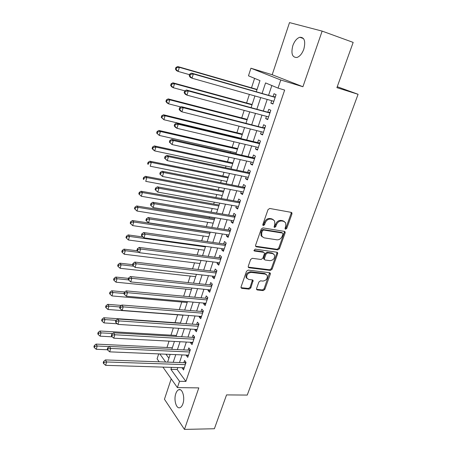 <?xml version="1.0" encoding="UTF-8"?>
<svg xmlns="http://www.w3.org/2000/svg" width="452" height="452" viewBox="0 0 452 452"><rect width="100%" height="100%" fill="white"/><g stroke="black" fill="none" stroke-linecap="round" stroke-linejoin="round"><path stroke-width="0.68" d="M285.585 229.243L286.743 228.429L291.947 213.96L291.907 212.83L291.269 212.372L269.72 208.462L268.008 209.643L262.838 224.474L262.861 225.22L263.352 225.582L264.544 224.757L265.211 222.853C266.392 220.197 268.205 218.937 270.652 219.073L272.466 219.384L274.641 220.96L274.754 224.446L274.11 227.09L274.584 227.435L275.76 226.61L276.426 224.729C277.607 222.101 279.392 220.858 281.794 220.988L283.568 221.294L285.664 222.791L285.777 226.294L285.105 228.158L285.127 228.915L285.585 229.243M285.048 228.672L285.958 227.864L291.144 213.412L291.133 212.35M262.787 225.017L263.782 224.186L264.443 222.282L265.211 222.853M274.036 226.864L274.985 226.045L275.652 224.164L276.426 224.729M182.885 403.805C185.235 397.494 182.28 387.906 178.664 389.748C177.478 390.268 176.529 391.556 175.811 393.619C173.517 399.817 176.365 409.439 180.06 407.614C181.224 407.105 182.167 405.834 182.885 403.805M303.829 49.127C305.778 41.166 304.428 37.211 299.778 37.267C296.817 38.307 294.495 41.121 292.806 45.714C290.873 53.618 292.246 57.54 296.919 57.489C299.812 56.477 302.117 53.692 303.829 49.127M256.561 288.557L256.566 289.478L257.278 289.975L263.2 290.591L264.821 289.427L270.313 274.155L270.302 273.189L269.612 272.709L248.188 270.098L246.504 271.285L241.057 286.913L241.057 287.822L241.809 288.353L249.154 289.122L250.803 287.947L253.131 280.409L252.402 279.895L248.769 279.483L246.798 278.082C246.351 274.81 247.837 272.918 251.255 272.409L265.358 274.104L267.217 275.404C267.697 278.641 266.251 280.534 262.866 281.082L260.544 280.822L258.9 281.991L256.561 288.557M177.822 367.578L177.178 369.516L185.902 381.415L179.512 381.29L177.393 387.601L162.923 367.114M322.146 31.109L289.506 22.6L272.194 74.733L302.919 86.733L322.146 31.109L353.17 42.403L336.909 87.66L358.086 94.293L247.244 395.071L226.548 394.907L214.389 428.745L184.461 429.4L198.807 387.895L177.393 387.601M302.919 86.733L280.771 79.998L278.048 88.112L265.561 82.919L262.12 93.327M185.902 381.415L284.653 90.067L278.048 88.112M277.799 249.899L279.449 248.736L285.127 232.927L285.099 231.853L284.444 231.384L262.934 227.893L261.233 229.074L255.583 245.266L255.6 246.283L256.324 246.803L277.799 249.899L277.036 249.301L278.681 248.142L284.348 232.351L284.359 231.373M277.658 253.719L272.07 269.256L270.437 270.42L249.001 267.765L248.267 267.234L248.255 266.273L250.617 259.493L252.306 258.307L261.109 259.476L262.776 258.301L264.363 253.821L264.341 252.815L263.64 252.312L254.465 251.029L253.956 250.662L255.131 249.131L276.963 252.227L277.635 252.702L277.658 253.719L276.895 253.114L271.324 268.629L272.07 269.256M171.218 378.855L164.449 399.24L184.461 429.4M271.675 100.689L270.867 103.107L272.918 104.039L276.082 94.621L274.008 93.722L273.087 96.468M266.437 116.311L265.674 118.588L267.686 119.594L270.816 110.282L268.782 109.322L267.872 112.028M261.267 131.735L260.544 133.882L262.527 134.95L265.618 125.758L263.618 124.724L262.719 127.402M256.16 146.973L255.482 148.985L257.425 150.12L260.476 141.041L258.516 139.945L257.629 142.589M251.114 162.025L250.476 163.912L252.385 165.11L255.403 156.138L253.476 154.98L252.6 157.59M246.125 176.896L245.532 178.659L247.408 179.919L250.385 171.054L248.493 169.833L247.628 172.415M241.198 191.586L240.65 193.23L242.492 194.546L245.436 185.789L243.571 184.512L242.718 187.06M236.334 206.106L235.82 207.632L237.628 209.005L240.537 200.349L238.712 199.01L237.865 201.535M231.526 220.452L231.051 221.864L232.825 223.288L235.701 214.74L233.91 213.344L233.074 215.836M226.774 234.628L226.339 235.927L228.079 237.407L230.921 228.955L229.158 227.509L228.333 229.966M222.079 248.634L221.678 249.826L223.39 251.357L226.198 243.006L224.469 241.504L223.65 243.939M217.435 262.482L217.073 263.561L218.757 265.149L221.531 256.894L219.83 255.34L219.022 257.742M212.847 276.166L212.519 277.144L214.175 278.782L216.915 270.624L215.242 269.013L214.446 271.392M208.31 289.698L208.016 290.574L209.643 292.258L212.355 284.189L210.711 282.534L209.926 284.884M203.829 303.072L203.569 303.846L205.163 305.58L207.847 297.602L206.231 295.896L205.451 298.224M199.394 316.293L199.168 316.971L200.739 318.75L203.389 310.863L201.801 309.111L201.033 311.411M195.01 329.367L194.818 329.943L196.36 331.774L198.982 323.977L197.422 322.174L196.66 324.446M190.682 342.294L190.518 342.774L192.032 344.644L194.62 336.938L193.094 335.096L192.337 337.339M186.393 355.074L186.264 355.464L187.749 357.379L190.315 349.758L188.812 347.865L188.066 350.091M271.827 85.53L268.612 95.186M267.194 99.429L263.397 110.819M261.968 115.119L258.25 126.266M256.804 130.617L253.165 141.521M251.702 145.923L248.142 156.59M246.662 161.042L243.182 171.477M241.684 175.975L238.277 186.19M236.763 190.733L233.435 200.722M231.904 205.315L228.65 215.084M227.102 219.723L223.915 229.283M222.356 233.955L219.243 243.312M217.666 248.029L214.621 257.171M213.033 261.934L210.05 270.878M208.451 275.675L205.536 284.427M203.925 289.257L201.072 297.817M199.451 302.687L196.66 311.055M195.027 315.959L192.298 324.146M190.654 329.084L187.987 337.09M186.326 342.062L183.721 349.888M182.049 354.888L179.5 362.544M182.156 367.713L183.518 369.968L186.049 362.431L184.574 360.498L183.84 362.696M254.595 78.365L251.51 87.841M249.374 94.4L246.583 102.977M244.17 110.378L241.713 117.927M239.035 126.159L236.904 132.702M235.526 136.939L235.419 137.261M233.961 141.742L232.147 147.307M230.757 151.584L230.424 152.601M228.949 157.132L227.452 161.737M226.04 166.059L225.492 167.754M224 172.331L222.802 176.003M221.384 180.371L220.616 182.721M219.113 187.343L218.214 190.106M216.779 194.513L215.802 197.507M214.282 202.174L213.672 204.044M212.225 208.491L211.044 212.112M209.513 216.83L209.186 217.83M207.728 222.311L206.349 226.548M203.276 235.978L201.705 240.809M198.88 249.487L197.117 254.905M194.529 262.844L192.58 268.833M190.23 276.048L188.1 282.596M185.975 289.11L183.67 296.207M181.772 302.026L179.286 309.654M177.613 314.801L175.048 322.683M173.325 327.966L170.986 335.152M169.037 341.141L166.969 347.486M165.952 354.215L168.907 358.238M358.086 94.293L337.254 86.711M159.189 361.826L157.087 358.848L158.68 353.905M256.34 91.671L259.968 80.597L248.47 75.817L250.928 68.212L280.771 79.998M272.194 74.733L250.928 68.212M171.545 367.38L170.901 369.335L179.512 381.29M260.708 97.598L256.917 109.068M255.487 113.39L251.781 124.611M250.335 128.989L246.707 139.967M245.238 144.397L241.69 155.138M240.21 159.618L236.741 170.121M235.243 174.647L231.848 184.924M230.334 189.501L227.011 199.552M225.486 204.174L222.237 214.005M220.695 218.666L217.519 228.288M215.96 232.989L212.852 242.396M211.282 247.148L208.242 256.346M206.66 261.132L203.688 270.132M202.095 274.957L199.185 283.76M197.575 288.619L194.733 297.23M193.111 302.128L190.332 310.547M188.699 315.479L185.981 323.711M184.337 328.677L181.676 336.723M180.026 341.723L177.427 349.594M175.76 354.628L173.218 362.318M167.63 362.12L170.167 354.391M171.828 349.334L174.421 341.424M176.065 336.401L178.721 328.31M180.359 323.321L183.071 315.05M184.698 310.089L187.473 301.631M189.089 296.704L191.925 288.054M193.529 283.167L196.428 274.319M198.021 269.471L200.987 260.425M202.564 255.612L205.598 246.363M207.163 241.588L210.27 232.13M211.818 227.401L214.994 217.728M216.531 213.039L219.774 203.151M221.294 198.507L224.61 188.399M226.119 183.8L229.509 173.466M231 168.912L234.469 158.347M235.944 153.844L239.487 143.041M240.95 138.589L244.572 127.549M246.018 123.142L249.719 111.859M251.142 107.503L254.928 95.965M159.827 353.956L165.658 362.052M177.178 369.516L170.901 369.335M270.867 103.107L273.025 103.711M265.674 118.588L267.833 119.158M260.544 133.882L262.702 134.413M255.482 148.985L257.634 149.493M250.476 163.912L252.628 164.387M245.532 178.659L247.685 179.099M240.65 193.23L242.792 193.642M235.82 207.632L237.967 208.01M231.051 221.864L233.192 222.209M226.339 235.927L228.475 236.243M221.678 249.826L223.808 250.114M217.073 263.561L219.197 263.827M212.519 277.144L214.643 277.381M208.016 290.574L210.14 290.783M203.569 303.846L205.683 304.032M199.168 316.971L201.281 317.129M194.818 329.943L196.925 330.079M190.518 342.774L192.62 342.887M186.264 355.464L188.365 355.549M182.054 368.013L184.156 368.075M284.359 221.542L282.782 220.734L283.568 221.294M275.652 224.164C276.822 221.542 278.613 220.299 281.008 220.429L282.782 220.734M273.324 219.661L271.686 218.824L272.466 219.384M264.443 222.282C265.623 219.632 267.431 218.378 269.878 218.514L271.686 218.824M256.324 246.803L255.583 246.199L277.036 249.301M282.958 234.147L282.935 233.396L282.477 233.068L263.595 230.04L262.409 230.865L261.708 232.865L261.793 236.21L264.058 237.848L276.952 239.826C279.33 239.916 281.099 238.679 282.257 236.102L282.958 234.147M282.494 233.074L281.698 232.492L282.477 233.068M262.284 236.921L261.041 235.622L260.957 232.277L261.651 230.283L262.838 229.458L281.698 232.492M249.001 267.765L248.278 267.126L269.691 269.793L271.324 268.629M263.753 252.335L262.894 251.702L253.894 250.442M270.093 260.674C273.545 260.137 274.997 258.199 274.449 254.86L272.629 253.572L267.697 252.883L266.03 254.052L264.443 258.527L264.46 259.521L265.16 260.019L270.093 260.674M273.403 253.809L271.872 252.967L272.629 253.572M264.284 259.375L263.714 258.9L263.697 257.911L265.279 253.442L266.94 252.272L271.872 252.967M276.895 253.114L276.923 252.222M266.239 274.375L264.618 273.466L265.358 274.104M247.041 278.505L246.08 277.432C245.634 274.161 247.12 272.273 250.532 271.771L264.618 273.466M241.809 288.353L241.102 287.687L248.436 288.461L250.092 287.286L252.459 279.907M257.278 289.975L256.561 289.314L262.471 289.935L264.092 288.772L269.612 272.709M257.069 89.445L177.681 66.534L179.348 67.325L178.139 71.433L189.541 74.682M256.979 89.711L179.348 67.325L176.574 67.772L175.913 67.455L175.432 69.094L176.094 69.416L176.574 67.772M176.094 69.416L178.139 71.433L176.478 70.625L175.432 69.094M175.913 67.455L177.681 66.534M275.206 97.236L191.524 73.105L193.332 73.964L275.155 97.372M190.445 74.427L193.332 73.964L192.049 78.23L190.247 77.349L189.213 75.783L189.93 76.134L190.445 74.427L189.721 74.083L189.213 75.783M273.839 101.299L192.049 78.23L189.93 76.134M274.127 96.762L275.398 96.66M191.524 73.105L189.721 74.083M252.131 104.491L172.89 82.812L174.528 83.682L173.331 87.739L184.919 90.858M252.013 104.853L174.528 83.682L171.777 84.117L171.122 83.773L170.647 85.388L171.297 85.744L171.777 84.117M171.297 85.744L173.331 87.739L171.703 86.852L170.647 85.388M171.122 83.773L172.89 82.812M247.255 119.362L168.167 98.886L169.771 99.83L168.59 103.836L180.924 106.977M247.108 119.814L169.771 99.83L167.031 100.259L166.392 99.881L165.924 101.48L166.562 101.858L167.031 100.259M166.562 101.858L168.59 103.836L166.991 102.875L165.924 101.48M166.392 99.881L168.167 98.886M242.436 134.058L163.5 114.763L165.07 115.774L163.901 119.729L241.057 138.267M242.261 134.594L165.07 115.774L162.353 116.192L161.726 115.785L161.262 117.367L161.889 117.774L162.353 116.192M161.889 117.774L163.901 119.729L161.262 117.367M161.726 115.785L163.5 114.763M237.673 148.578L158.889 130.436L160.426 131.515L159.273 135.419L236.277 152.832M237.464 149.205L160.426 131.515L157.731 131.927L157.115 131.498L156.658 133.057L157.268 133.493L157.731 131.927M157.268 133.493L159.273 135.419L156.658 133.057M157.115 131.498L158.889 130.436M269.963 112.819L186.45 89.999L188.224 90.937L269.9 113.006M185.354 91.389L188.224 90.937L186.958 95.146L185.196 94.185L184.145 92.694L184.851 93.072L185.354 91.389L184.648 91.01L184.145 92.694M268.595 116.887L186.958 95.146L184.851 93.072M268.906 112.311L270.177 112.192M186.45 89.999L184.648 91.01M264.793 128.21L181.444 106.666L183.184 107.683L264.714 128.447M180.331 108.13L183.184 107.683L181.93 111.836L180.207 110.802L179.145 109.378L179.834 109.791L180.331 108.13L179.642 107.723L179.145 109.378M263.426 132.278L181.93 111.836L179.834 109.791M263.753 127.667L265.019 127.537M181.444 106.666L179.642 107.723M259.68 143.414L258.663 142.838L176.506 123.125L178.207 124.215L259.584 143.696M175.376 124.65L178.207 124.215L176.975 128.311L175.28 127.204L174.212 125.848L174.884 126.289L175.376 124.65L174.704 124.21L174.212 125.848M258.312 147.476L176.975 128.311L174.884 126.289M258.663 142.838L259.923 142.696M176.506 123.125L174.704 124.21M254.629 158.432L253.628 157.827L171.63 139.363L173.297 140.527L254.521 158.759M170.489 140.956L173.297 140.527L172.076 144.572L169.342 142.103L170.003 142.572L170.489 140.956L169.822 140.487L169.342 142.103M253.261 162.5L172.076 144.572L170.003 142.572M253.628 157.827L254.888 157.669M171.63 139.363L169.822 140.487M232.966 162.935L154.335 145.917L155.844 147.064L154.708 150.917L231.554 167.229M232.729 163.647L155.844 147.064L153.166 147.471L152.567 147.007L152.109 148.55L152.708 149.013L153.166 147.471M152.708 149.013L154.708 150.917L153.205 149.759L152.109 148.55M152.567 147.007L154.335 145.917M249.64 173.274L248.656 172.63L166.816 155.392L168.449 156.629L249.515 173.647M165.658 157.047L168.449 156.629L167.246 160.624L164.534 158.149L165.178 158.646L165.658 157.047L165.008 156.55L164.534 158.149M248.278 177.337L167.246 160.624L165.178 158.646M248.656 172.63L249.911 172.466M166.816 155.392L165.008 156.55M228.311 177.122L149.838 161.206L151.318 162.415L150.194 166.229L226.887 181.461M228.051 177.918L151.318 162.415L148.657 162.816L148.07 162.33L147.623 163.856L148.205 164.342L148.657 162.816M148.205 164.342L147.623 163.856M148.07 162.33L149.838 161.206M244.713 187.936L243.747 187.264L162.065 171.218L163.664 172.523L244.572 188.348M160.895 172.935L163.664 172.523L162.477 176.466L159.788 173.986L160.42 174.512L160.895 172.935L160.257 172.41L159.788 173.986M243.345 191.998L162.477 176.466L160.42 174.512M243.747 187.264L244.995 187.088M162.065 171.218L160.257 172.41M223.712 191.145L145.397 176.308L146.849 177.585L145.736 181.348L222.271 195.53M223.424 192.027L146.849 177.585L144.205 177.975L143.629 177.466L143.188 178.969L143.759 179.484L144.205 177.975M143.759 179.484L143.188 178.969M143.629 177.466L145.397 176.308M239.842 202.423L238.893 201.722L157.375 186.84L158.94 188.218L239.69 202.88M156.189 188.62L158.94 188.218L157.771 192.106L155.104 189.625L155.72 190.179L156.189 188.62L155.567 188.066L155.104 189.625M238.475 206.485L157.771 192.106L155.72 190.179M238.893 201.722L240.142 201.53M157.375 186.84L155.567 188.066M219.163 205.016L141.013 191.23L142.431 192.563L141.335 196.281L217.711 209.434M218.847 205.976L142.431 192.563L139.804 192.947L139.239 192.416L138.804 193.897L139.369 194.439L139.804 192.947M141.335 196.281L139.369 194.439M139.239 192.416L141.013 191.23M235.029 216.74L234.096 216.005L152.748 202.27L154.273 203.705L234.859 217.237M151.544 204.106L150.934 203.524L150.476 205.061L151.081 205.643L151.544 204.106L154.273 203.705L153.121 207.553L233.661 220.802M234.096 216.005L235.339 215.807M152.748 202.27L150.934 203.524M151.081 205.643L153.121 207.553M214.666 218.723L136.679 205.965L138.069 207.361L136.984 211.033L213.203 223.186M214.327 219.762L138.069 207.361L135.459 207.739L134.905 207.18L134.476 208.649L135.029 209.208L135.459 207.739M136.984 211.033L135.029 209.208M134.905 207.18L136.679 205.965M210.22 232.283L132.396 220.525L133.758 221.983L132.69 225.61L208.745 236.78M209.852 233.396L133.758 221.983L131.165 222.356L130.622 221.768L130.199 223.22L130.741 223.808L131.165 222.356M132.69 225.61L130.741 223.808M130.622 221.768L132.396 220.525M143.047 236.978L128.165 234.916L129.498 236.424L128.441 240.006L204.338 250.216M205.434 246.871L129.498 236.424L126.927 236.791L126.396 236.187L125.972 237.616L126.503 238.227L126.927 236.791M128.441 240.006L126.503 238.227M126.396 236.187L128.165 234.916M137.476 250.837L123.984 249.131L125.294 250.696L124.249 254.239L199.976 263.51M139.21 252.442L125.294 250.696L122.735 251.058L122.215 250.425L121.797 251.843L122.317 252.47L122.735 251.058M124.249 254.239L122.317 252.47M122.215 250.425L123.984 249.131M132.622 264.64L119.853 263.177L121.136 264.799L120.108 268.296L195.665 276.652M133.809 266.239L121.136 264.799L118.593 265.149L118.085 264.499L117.673 265.9L118.181 266.55L118.593 265.149M120.108 268.296L118.181 266.55M118.085 264.499L119.853 263.177M128.509 278.37L115.774 277.059L117.028 278.731L116.011 282.189L191.405 289.647M128.583 279.912L117.028 278.731L114.503 279.082L114.006 278.409L113.599 279.794L114.096 280.466L114.503 279.082M116.011 282.189L114.096 280.466M114.006 278.409L115.774 277.059M124.758 291.975L111.74 290.783L112.966 292.506L111.96 295.924L187.184 302.501M123.978 293.501L112.966 292.506L110.457 292.845L109.972 292.156L109.57 293.517L110.056 294.212L110.457 292.845M111.96 295.924L110.056 294.212M109.972 292.156L111.74 290.783M121.379 305.439L107.751 304.343L108.955 306.117L107.96 309.496L183.015 315.213M119.938 306.981L108.955 306.117L106.463 306.45L105.983 305.738L105.587 307.089L106.062 307.806L106.463 306.45M107.96 309.496L106.062 307.806M105.983 305.738L107.751 304.343M180.444 323.056L103.807 317.745L104.988 319.57L104.005 322.909L117.266 323.773M116.079 320.321L104.988 319.57L102.514 319.897L102.045 319.168L101.649 320.502L102.118 321.236L102.514 319.897M104.005 322.909L102.118 321.236M102.045 319.168L103.807 317.745M176.376 335.469L99.915 331L101.067 332.87L100.095 336.169L112.243 336.83M112.678 333.531L101.067 332.87L98.604 333.192L98.146 332.44L97.762 333.762L98.22 334.514L98.604 333.192M100.095 336.169L98.22 334.514M98.146 332.44L99.915 331M172.348 347.741L96.061 344.096L97.197 346.017L96.231 349.277L107.514 349.769M109.299 346.577L97.197 346.017L94.745 346.334L94.293 345.565L93.914 346.865L94.361 347.639L94.745 346.334M96.231 349.277L94.361 347.639M94.293 345.565L96.061 344.096M230.271 230.887L229.356 230.124L148.171 217.502L149.668 219.005L230.091 231.43M146.957 219.395L146.363 218.791L145.906 220.305L146.504 220.915L146.957 219.395L149.668 219.005L148.527 222.796L228.91 234.95M229.356 230.124L230.599 229.915M148.171 217.502L146.363 218.791M146.504 220.915L148.527 222.796M225.571 244.871L224.672 244.08L143.657 232.543L145.126 234.108L225.378 245.447M142.431 234.492L141.843 233.865L141.397 235.362L141.979 235.989L142.431 234.492L145.126 234.108L143.996 237.854L224.209 248.928M224.672 244.08L225.91 243.865M143.657 232.543L141.843 233.865M141.979 235.989L143.996 237.854M220.926 258.691L220.045 257.877L139.193 247.397L140.634 249.024L220.717 259.307M137.956 249.402L137.385 248.747L136.945 250.227L137.515 250.883L137.956 249.402L140.634 249.024L139.521 252.724L219.565 262.748M220.045 257.877L221.277 257.646M139.193 247.397L137.385 248.747M137.515 250.883L139.521 252.724M216.333 272.353L215.468 271.511L134.792 262.07L136.199 263.759L216.112 273.008M133.538 264.126L132.978 263.448L132.543 264.912L133.103 265.59L133.538 264.126L136.199 263.759L135.097 267.409L214.971 276.409M215.468 271.511L216.694 271.273M134.792 262.07L132.978 263.448M133.103 265.59L135.097 267.409M211.796 285.856L210.943 284.992L130.442 276.562L131.82 278.308L211.559 286.551M129.176 278.669L128.628 277.969L128.198 279.409L128.747 280.116L129.176 278.669L131.82 278.308L130.73 281.918L210.429 289.913M210.943 284.992L212.169 284.743M130.442 276.562L128.628 277.969M128.747 280.116L130.73 281.918M207.304 299.207L206.468 298.314L126.142 290.879L127.492 292.681L207.061 299.936M124.871 293.032L124.334 292.314L123.904 293.738L124.441 294.461L124.871 293.032L127.492 292.681L126.419 296.246L205.942 303.258M206.468 298.314L207.694 298.054M126.142 290.879L124.334 292.314M124.441 294.461L126.419 296.246M202.869 312.405L202.044 311.49L121.893 305.021L123.221 306.874L202.609 313.168M120.611 307.224L120.085 306.479L119.667 307.891L120.187 308.637L120.611 307.224L123.221 306.874L122.159 310.4L201.507 316.457M202.044 311.49L203.264 311.225M121.893 305.021L120.085 306.479M120.187 308.637L122.159 310.4M198.479 325.457L197.671 324.519L117.701 318.993L118.995 320.903L198.213 326.254M116.407 321.242L115.893 320.479L115.475 321.869L115.989 322.638L116.407 321.242L118.995 320.903L117.949 324.383L197.123 329.502M197.671 324.519L198.891 324.242M117.701 318.993L115.893 320.479M115.989 322.638L117.949 324.383M194.145 338.362L193.349 337.395L113.554 332.796L114.825 334.757L193.863 339.192M112.254 335.096L111.746 334.31L111.339 335.683L111.842 336.469L112.254 335.096L114.825 334.757L113.791 338.198L192.784 342.401M193.349 337.395L194.563 337.113M113.554 332.796L111.746 334.31M111.842 336.469L113.791 338.198M189.851 351.119L189.072 350.136L109.463 346.441L110.7 348.447L189.563 351.984M108.147 348.78L107.655 347.972L107.248 349.334L107.74 350.142L108.147 348.78L110.7 348.447L109.678 351.848L188.495 355.159M189.072 350.136L190.286 349.842M109.463 346.441L107.655 347.972M107.74 350.142L109.678 351.848M185.614 363.741L184.845 362.73L105.412 359.922L106.632 361.979L185.309 364.634M104.09 362.301L103.61 361.476L103.203 362.82L103.689 363.645L104.09 362.301L106.632 361.979L105.621 365.335L184.252 367.775M184.845 362.73L186.049 362.431M105.412 359.922L103.61 361.476M103.689 363.645L105.621 365.335M285.958 227.864L286.743 228.429M263.782 224.186L264.544 224.757M274.985 226.045L275.76 226.61M281.008 220.429L281.794 220.988M269.878 218.514L270.652 219.073M291.144 213.412L291.947 213.96M284.348 232.351L285.127 232.927M278.681 248.142L279.449 248.736M262.838 229.458L263.595 230.04M261.651 230.283L262.409 230.865M260.957 232.277L261.708 232.865M269.691 269.793L270.437 270.42M262.894 251.702L263.64 252.312M253.928 250.583L254.465 251.029M266.94 252.272L267.697 252.883M265.279 253.442L266.03 254.052M263.697 257.911L264.443 258.527M250.532 271.771L251.255 272.409M252.414 280.692L253.137 281.342M250.092 287.286L250.803 287.947M248.436 288.461L249.154 289.122M269.567 273.522L270.313 274.155M264.092 288.772L264.821 289.427M262.471 289.935L263.2 290.591M275.262 97.056L274.647 96.79M270.03 112.621L269.426 112.328M264.866 127.989L264.273 127.679M259.759 143.171L259.177 142.843M254.719 158.172L254.148 157.827M249.736 172.992L249.176 172.624M244.814 187.636L244.261 187.252M239.95 202.106L239.407 201.705M235.142 216.401L234.611 215.988M230.39 230.531L229.87 230.102M225.695 244.498L225.181 244.052M221.056 258.301L220.553 257.838M216.468 271.946L215.971 271.471M211.937 285.438L211.446 284.941M207.451 298.772L206.971 298.263M203.021 311.959L202.547 311.434M198.637 324.994L198.174 324.457M194.303 337.881L193.851 337.333M190.021 350.628L189.574 350.063M185.783 363.233L185.343 362.657M178.664 389.748L180.365 389.771M299.778 37.267L303.518 38.578M291.212 212.367L291.907 212.83M284.466 231.39L285.099 231.853M261.041 235.622L261.793 236.21M263.714 258.9L264.46 259.521M277.059 252.244L277.635 252.702M246.08 277.432L246.798 278.082M252.611 279.946L253.131 280.409M269.776 272.742L270.302 273.189"/></g></svg>
